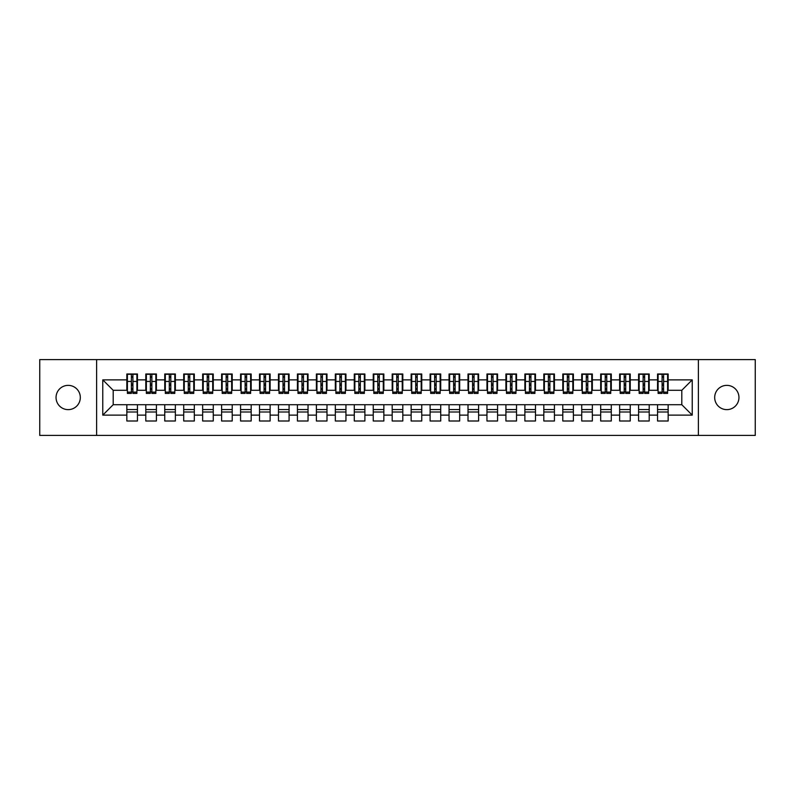 <?xml version="1.0" encoding="UTF-8"?>
<svg xmlns="http://www.w3.org/2000/svg" width="795" height="795" viewBox="0 0 795 795"><rect width="100%" height="100%" fill="white"/><g stroke="black" fill="none" stroke-linecap="round" stroke-linejoin="round"><path stroke-width="1.19" d="M726.819 385.366A12.134 12.134 0 0 0 714.685 397.5A12.134 12.134 0 0 0 726.819 409.634A12.134 12.134 0 0 0 738.952 397.5A12.134 12.134 0 0 0 726.819 385.366M68.181 385.366A12.134 12.134 0 0 0 56.047 397.5A12.134 12.134 0 0 0 68.181 409.634A12.134 12.134 0 0 0 80.315 397.5A12.134 12.134 0 0 0 68.181 385.366M698.388 435.412L755.25 435.412L755.25 359.588L698.388 359.588L698.388 435.412L96.612 435.412L96.612 359.588L39.75 359.588L39.75 435.412L96.612 435.412M662.096 385.466L663.606 385.466L662.096 385.466M668.158 409.534L657.544 409.534M657.544 411.999L668.158 411.999M643.135 385.466L644.656 385.466L643.135 385.466M649.207 409.534L638.594 409.534M638.594 411.999L649.207 411.999M624.184 385.466L625.705 385.466L624.184 385.466M630.246 409.534L619.633 409.534M619.633 411.999L630.246 411.999M605.233 385.466L606.744 385.466L605.233 385.466M611.295 409.534L600.682 409.534M600.682 411.999L611.295 411.999M586.283 385.466L587.793 385.466L586.283 385.466M592.345 409.534L581.731 409.534M581.731 411.999L592.345 411.999M567.322 385.466L568.842 385.466L567.322 385.466M573.394 409.534L562.781 409.534M562.781 411.999L573.394 411.999M548.371 385.466L549.892 385.466L548.371 385.466M554.433 409.534L543.82 409.534M543.82 411.999L554.433 411.999M529.42 385.466L530.931 385.466L529.42 385.466M535.482 409.534L524.869 409.534M524.869 411.999L535.482 411.999M510.46 385.466L511.98 385.466L510.46 385.466M516.531 409.534L505.918 409.534M505.918 411.999L516.531 411.999M491.509 385.466L493.029 385.466L491.509 385.466M497.571 409.534L486.957 409.534M486.957 411.999L497.571 411.999M472.558 385.466L474.068 385.466L472.558 385.466M478.62 409.534L468.007 409.534M468.007 411.999L478.62 411.999M453.607 385.466L455.118 385.466L453.607 385.466M459.669 409.534L449.056 409.534M449.056 411.999L459.669 411.999M434.646 385.466L436.167 385.466L434.646 385.466M440.718 409.534L430.105 409.534M430.105 411.999L440.718 411.999M415.696 385.466L417.216 385.466L415.696 385.466M421.757 409.534L411.144 409.534M411.144 411.999L421.757 411.999M396.745 385.466L398.255 385.466L396.745 385.466M402.807 409.534L392.193 409.534M392.193 411.999L402.807 411.999M377.784 385.466L379.304 385.466L377.784 385.466M383.856 409.534L373.243 409.534M373.243 411.999L383.856 411.999M358.833 385.466L360.354 385.466L358.833 385.466M364.895 409.534L354.282 409.534M354.282 411.999L364.895 411.999M339.882 385.466L341.393 385.466L339.882 385.466M345.944 409.534L335.331 409.534M335.331 411.999L345.944 411.999M320.932 385.466L322.442 385.466L320.932 385.466M326.993 409.534L316.38 409.534M316.38 411.999L326.993 411.999M301.971 385.466L303.491 385.466L301.971 385.466M308.043 409.534L297.429 409.534M297.429 411.999L308.043 411.999M283.02 385.466L284.54 385.466L283.02 385.466M289.082 409.534L278.469 409.534M278.469 411.999L289.082 411.999M264.069 385.466L265.58 385.466L264.069 385.466M270.131 409.534L259.518 409.534M259.518 411.999L270.131 411.999M245.108 385.466L246.629 385.466L245.108 385.466M251.18 409.534L240.567 409.534M240.567 411.999L251.18 411.999M226.158 385.466L227.678 385.466L226.158 385.466M232.22 409.534L221.606 409.534M221.606 411.999L232.22 411.999M207.207 385.466L208.717 385.466L207.207 385.466M213.269 409.534L202.655 409.534M202.655 411.999L213.269 411.999M188.256 385.466L189.767 385.466L188.256 385.466M194.318 409.534L183.705 409.534M183.705 411.999L194.318 411.999M169.295 385.466L170.816 385.466L169.295 385.466M175.367 409.534L164.754 409.534M164.754 411.999L175.367 411.999M150.344 385.466L151.865 385.466L150.344 385.466M156.406 409.534L145.793 409.534M145.793 411.999L156.406 411.999M698.388 359.588L96.612 359.588M127.409 390.295L113.198 390.295L102.774 379.871L102.774 415.129L126.842 415.129L126.842 421.002L137.456 421.002L137.456 415.129L145.793 415.129L145.793 421.002L156.406 421.002L156.406 415.129L164.754 415.129L164.754 421.002L175.367 421.002L175.367 415.129L183.705 415.129L183.705 421.002L194.318 421.002L194.318 415.129L202.655 415.129L202.655 421.002L213.269 421.002L213.269 415.129L221.606 415.129L221.606 421.002L232.22 421.002L232.22 415.129L240.567 415.129L240.567 421.002L251.18 421.002L251.18 415.129L259.518 415.129L259.518 421.002L270.131 421.002L270.131 415.129L278.469 415.129L278.469 421.002L289.082 421.002L289.082 415.129L297.429 415.129L297.429 421.002L308.043 421.002L308.043 415.129L316.38 415.129L316.38 421.002L326.993 421.002L326.993 415.129L335.331 415.129L335.331 421.002L345.944 421.002L345.944 415.129L354.282 415.129L354.282 421.002L364.895 421.002L364.895 415.129L373.243 415.129L373.243 421.002L383.856 421.002L383.856 415.129L392.193 415.129L392.193 421.002L402.807 421.002L402.807 415.129L411.144 415.129L411.144 421.002L421.757 421.002L421.757 415.129L430.105 415.129L430.105 421.002L440.718 421.002L440.718 415.129L449.056 415.129L449.056 421.002L459.669 421.002L459.669 415.129L468.007 415.129L468.007 421.002L478.62 421.002L478.62 415.129L486.957 415.129L486.957 421.002L497.571 421.002L497.571 415.129L505.918 415.129L505.918 421.002L516.531 421.002L516.531 415.129L524.869 415.129L524.869 421.002L535.482 421.002L535.482 415.129L543.82 415.129L543.82 421.002L554.433 421.002L554.433 415.129L562.781 415.129L562.781 421.002L573.394 421.002L573.394 415.129L581.731 415.129L581.731 421.002L592.345 421.002L592.345 415.129L600.682 415.129L600.682 421.002L611.295 421.002L611.295 415.129L619.633 415.129L619.633 421.002L630.246 421.002L630.246 415.129L638.594 415.129L638.594 421.002L649.207 421.002L649.207 415.129L657.544 415.129L657.544 421.002L668.158 421.002L668.158 404.705L681.802 404.705L681.802 390.295L667.591 390.295M102.774 379.871L126.842 379.871L126.842 390.295M681.802 390.295L692.226 379.871L668.158 379.871L668.158 373.998L657.544 373.998L657.544 379.871L649.207 379.871L649.207 373.998L638.594 373.998L638.594 379.871L630.246 379.871L630.246 373.998L619.633 373.998L619.633 379.871L611.295 379.871L611.295 373.998L600.682 373.998L600.682 379.871L592.345 379.871L592.345 373.998L581.731 373.998L581.731 379.871L573.394 379.871L573.394 373.998L562.781 373.998L562.781 379.871L554.433 379.871L554.433 373.998L543.82 373.998L543.82 379.871L535.482 379.871L535.482 373.998L524.869 373.998L524.869 379.871L516.531 379.871L516.531 373.998L505.918 373.998L505.918 379.871L497.571 379.871L497.571 373.998L486.957 373.998L486.957 379.871L478.62 379.871L478.62 373.998L468.007 373.998L468.007 379.871L459.669 379.871L459.669 373.998L449.056 373.998L449.056 379.871L440.718 379.871L440.718 373.998L430.105 373.998L430.105 379.871L421.757 379.871L421.757 373.998L411.144 373.998L411.144 379.871L402.807 379.871L402.807 373.998L392.193 373.998L392.193 379.871L383.856 379.871L383.856 373.998L373.243 373.998L373.243 379.871L364.895 379.871L364.895 373.998L354.282 373.998L354.282 379.871L345.944 379.871L345.944 373.998L335.331 373.998L335.331 379.871L326.993 379.871L326.993 373.998L316.38 373.998L316.38 379.871L308.043 379.871L308.043 373.998L297.429 373.998L297.429 379.871L289.082 379.871L289.082 373.998L278.469 373.998L278.469 379.871L270.131 379.871L270.131 373.998L259.518 373.998L259.518 379.871L251.18 379.871L251.18 373.998L240.567 373.998L240.567 379.871L232.22 379.871L232.22 373.998L221.606 373.998L221.606 379.871L213.269 379.871L213.269 373.998L202.655 373.998L202.655 379.871L194.318 379.871L194.318 373.998L183.705 373.998L183.705 379.871L175.367 379.871L175.367 373.998L164.754 373.998L164.754 379.871L156.406 379.871L156.406 373.998L145.793 373.998L145.793 379.871L137.456 379.871L137.456 373.998L126.842 373.998L126.842 379.871M692.226 379.871L692.226 415.129L668.158 415.129M649.207 415.129L649.207 404.705L668.158 404.705M657.544 415.129L657.544 404.705M668.158 379.871L668.158 390.295M630.246 415.129L630.246 404.705L649.207 404.705M638.594 415.129L638.594 404.705M657.544 379.871L657.544 390.295L648.641 390.295M649.207 379.871L649.207 390.295M611.295 415.129L611.295 404.705L630.246 404.705M619.633 415.129L619.633 404.705M638.594 379.871L638.594 390.295L629.68 390.295M630.246 379.871L630.246 390.295M592.345 415.129L592.345 404.705L611.295 404.705M600.682 415.129L600.682 404.705M619.633 379.871L619.633 390.295L610.729 390.295M611.295 379.871L611.295 390.295M573.394 415.129L573.394 404.705L592.345 404.705M581.731 415.129L581.731 404.705M600.682 379.871L600.682 390.295L591.778 390.295M592.345 379.871L592.345 390.295M554.433 415.129L554.433 404.705L573.394 404.705M562.781 415.129L562.781 404.705M581.731 379.871L581.731 390.295L572.817 390.295M573.394 379.871L573.394 390.295M535.482 415.129L535.482 404.705L554.433 404.705M543.82 415.129L543.82 404.705M562.781 379.871L562.781 390.295L553.867 390.295M554.433 379.871L554.433 390.295M516.531 415.129L516.531 404.705L535.482 404.705M524.869 415.129L524.869 404.705M543.82 379.871L543.82 390.295L534.916 390.295M535.482 379.871L535.482 390.295M497.571 415.129L497.571 404.705L516.531 404.705M505.918 415.129L505.918 404.705M524.869 379.871L524.869 390.295L515.965 390.295M516.531 379.871L516.531 390.295M478.62 415.129L478.62 404.705L497.571 404.705M486.957 415.129L486.957 404.705M505.918 379.871L505.918 390.295L497.004 390.295M497.571 379.871L497.571 390.295M459.669 415.129L459.669 404.705L478.62 404.705M468.007 415.129L468.007 404.705M486.957 379.871L486.957 390.295L478.053 390.295M478.62 379.871L478.62 390.295M440.718 415.129L440.718 404.705L459.669 404.705M449.056 415.129L449.056 404.705M468.007 379.871L468.007 390.295L459.103 390.295M459.669 379.871L459.669 390.295M421.757 415.129L421.757 404.705L440.718 404.705M430.105 415.129L430.105 404.705M449.056 379.871L449.056 390.295L440.142 390.295M440.718 379.871L440.718 390.295M402.807 415.129L402.807 404.705L421.757 404.705M411.144 415.129L411.144 404.705M430.105 379.871L430.105 390.295L421.191 390.295M421.757 379.871L421.757 390.295M383.856 415.129L383.856 404.705L402.807 404.705M392.193 415.129L392.193 404.705M411.144 379.871L411.144 390.295L402.24 390.295M402.807 379.871L402.807 390.295M364.895 415.129L364.895 404.705L383.856 404.705M373.243 415.129L373.243 404.705M392.193 379.871L392.193 390.295L383.289 390.295M383.856 379.871L383.856 390.295M345.944 415.129L345.944 404.705L364.895 404.705M354.282 415.129L354.282 404.705M373.243 379.871L373.243 390.295L364.329 390.295M364.895 379.871L364.895 390.295M326.993 415.129L326.993 404.705L345.944 404.705M335.331 415.129L335.331 404.705M354.282 379.871L354.282 390.295L345.378 390.295M345.944 379.871L345.944 390.295M308.043 415.129L308.043 404.705L326.993 404.705M316.38 415.129L316.38 404.705M335.331 379.871L335.331 390.295L326.427 390.295M326.993 379.871L326.993 390.295M289.082 415.129L289.082 404.705L308.043 404.705M297.429 415.129L297.429 404.705M316.38 379.871L316.38 390.295L307.466 390.295M308.043 379.871L308.043 390.295M270.131 415.129L270.131 404.705L289.082 404.705M278.469 415.129L278.469 404.705M297.429 379.871L297.429 390.295L288.515 390.295M289.082 379.871L289.082 390.295M251.18 415.129L251.18 404.705L270.131 404.705M259.518 415.129L259.518 404.705M278.469 379.871L278.469 390.295L269.565 390.295M270.131 379.871L270.131 390.295M232.22 415.129L232.22 404.705L251.18 404.705M240.567 415.129L240.567 404.705M259.518 379.871L259.518 390.295L250.614 390.295M251.18 379.871L251.18 390.295M213.269 415.129L213.269 404.705L232.22 404.705M221.606 415.129L221.606 404.705M240.567 379.871L240.567 390.295L231.653 390.295M232.22 379.871L232.22 390.295M194.318 415.129L194.318 404.705L213.269 404.705M202.655 415.129L202.655 404.705M221.606 379.871L221.606 390.295L212.702 390.295M213.269 379.871L213.269 390.295M175.367 415.129L175.367 404.705L194.318 404.705M183.705 415.129L183.705 404.705M202.655 379.871L202.655 390.295L193.751 390.295M194.318 379.871L194.318 390.295M156.406 415.129L156.406 404.705L175.367 404.705M164.754 415.129L164.754 404.705M183.705 379.871L183.705 390.295L174.791 390.295M175.367 379.871L175.367 390.295M137.456 415.129L137.456 404.705L156.406 404.705M145.793 415.129L145.793 404.705M164.754 379.871L164.754 390.295L155.84 390.295M156.406 379.871L156.406 390.295M131.394 385.466L132.904 385.466L131.394 385.466M137.456 409.534L126.842 409.534M126.842 411.999L137.456 411.999M102.774 415.129L113.198 404.705L137.456 404.705M126.842 415.129L126.842 404.705M145.793 379.871L145.793 390.295L136.889 390.295M137.456 379.871L137.456 390.295M113.198 390.295L113.198 404.705M658.111 390.295L657.544 390.295M639.16 390.295L638.594 390.295M620.209 390.295L619.633 390.295M601.249 390.295L600.682 390.295M582.298 390.295L581.731 390.295M563.347 390.295L562.781 390.295M544.386 390.295L543.82 390.295M525.435 390.295L524.869 390.295M506.485 390.295L505.918 390.295M487.534 390.295L486.957 390.295M468.573 390.295L468.007 390.295M449.622 390.295L449.056 390.295M430.671 390.295L430.105 390.295M411.711 390.295L411.144 390.295M392.76 390.295L392.193 390.295M373.809 390.295L373.243 390.295M354.858 390.295L354.282 390.295M335.897 390.295L335.331 390.295M316.947 390.295L316.38 390.295M297.996 390.295L297.429 390.295M279.035 390.295L278.469 390.295M260.084 390.295L259.518 390.295M241.133 390.295L240.567 390.295M222.183 390.295L221.606 390.295M203.222 390.295L202.655 390.295M184.271 390.295L183.705 390.295M165.32 390.295L164.754 390.295M146.359 390.295L145.793 390.295M692.226 415.129L681.802 404.705M127.409 374.187L136.889 374.187L127.409 374.187L127.409 393.426L131.394 393.426L131.394 374.256L136.889 374.286L136.889 393.426L132.904 393.426L132.904 374.286M131.394 376.721L132.904 376.721M131.394 391.836L132.904 391.836M132.904 389.451L131.394 389.451M131.394 388.517L132.904 388.517M137.456 383.001L136.889 383.001M137.456 385.466L136.889 385.466M127.409 383.001L126.842 383.001M127.409 385.466L126.842 385.466M146.359 374.187L155.84 374.187L146.359 374.187L146.359 393.426L150.344 393.426L150.344 374.256L155.84 374.286L155.84 393.426L151.865 393.426L151.865 374.286M150.344 376.721L151.865 376.721M150.344 391.836L151.865 391.836M151.865 389.451L150.344 389.451M150.344 388.517L151.865 388.517M156.406 383.001L155.84 383.001M156.406 385.466L155.84 385.466M146.359 383.001L145.793 383.001M146.359 385.466L145.793 385.466M165.32 374.187L174.791 374.187L165.32 374.187L165.32 393.426L169.295 393.426L169.295 374.256L174.791 374.286L174.791 393.426L170.816 393.426L170.816 374.286M169.295 376.721L170.816 376.721M169.295 391.836L170.816 391.836M170.816 389.451L169.295 389.451M169.295 388.517L170.816 388.517M175.367 383.001L174.791 383.001M175.367 385.466L174.791 385.466M165.32 383.001L164.754 383.001M165.32 385.466L164.754 385.466M184.271 374.187L193.751 374.187L184.271 374.187L184.271 393.426L188.256 393.426L188.256 374.256L193.751 374.286L193.751 393.426L189.767 393.426L189.767 374.286M188.256 376.721L189.767 376.721M188.256 391.836L189.767 391.836M189.767 389.451L188.256 389.451M188.256 388.517L189.767 388.517M194.318 383.001L193.751 383.001M194.318 385.466L193.751 385.466M184.271 383.001L183.705 383.001M184.271 385.466L183.705 385.466M203.222 374.187L212.702 374.187L203.222 374.187L203.222 393.426L207.207 393.426L207.207 374.256L212.702 374.286L212.702 393.426L208.717 393.426L208.717 374.286M207.207 376.721L208.717 376.721M207.207 391.836L208.717 391.836M208.717 389.451L207.207 389.451M207.207 388.517L208.717 388.517M213.269 383.001L212.702 383.001M213.269 385.466L212.702 385.466M203.222 383.001L202.655 383.001M203.222 385.466L202.655 385.466M222.183 374.187L231.653 374.187L222.183 374.187L222.183 393.426L226.158 393.426L226.158 374.256L231.653 374.286L231.653 393.426L227.678 393.426L227.678 374.286M226.158 376.721L227.678 376.721M226.158 391.836L227.678 391.836M227.678 389.451L226.158 389.451M226.158 388.517L227.678 388.517M232.22 383.001L231.653 383.001M232.22 385.466L231.653 385.466M222.183 383.001L221.606 383.001M222.183 385.466L221.606 385.466M241.133 374.187L250.614 374.187L241.133 374.187L241.133 393.426L245.108 393.426L245.108 374.256L250.614 374.286L250.614 393.426L246.629 393.426L246.629 374.286M245.108 376.721L246.629 376.721M245.108 391.836L246.629 391.836M246.629 389.451L245.108 389.451M245.108 388.517L246.629 388.517M251.18 383.001L250.614 383.001M251.18 385.466L250.614 385.466M241.133 383.001L240.567 383.001M241.133 385.466L240.567 385.466M260.084 374.187L269.565 374.187L260.084 374.187L260.084 393.426L264.069 393.426L264.069 374.256L269.565 374.286L269.565 393.426L265.58 393.426L265.58 374.286M264.069 376.721L265.58 376.721M264.069 391.836L265.58 391.836M265.58 389.451L264.069 389.451M264.069 388.517L265.58 388.517M270.131 383.001L269.565 383.001M270.131 385.466L269.565 385.466M260.084 383.001L259.518 383.001M260.084 385.466L259.518 385.466M279.035 374.187L288.515 374.187L279.035 374.187L279.035 393.426L283.02 393.426L283.02 374.256L288.515 374.286L288.515 393.426L284.54 393.426L284.54 374.286M283.02 376.721L284.54 376.721M283.02 391.836L284.54 391.836M284.54 389.451L283.02 389.451M283.02 388.517L284.54 388.517M289.082 383.001L288.515 383.001M289.082 385.466L288.515 385.466M279.035 383.001L278.469 383.001M279.035 385.466L278.469 385.466M297.996 374.187L307.466 374.187L297.996 374.187L297.996 393.426L301.971 393.426L301.971 374.256L307.466 374.286L307.466 393.426L303.491 393.426L303.491 374.286M301.971 376.721L303.491 376.721M301.971 391.836L303.491 391.836M303.491 389.451L301.971 389.451M301.971 388.517L303.491 388.517M308.043 383.001L307.466 383.001M308.043 385.466L307.466 385.466M297.996 383.001L297.429 383.001M297.996 385.466L297.429 385.466M316.947 374.187L326.427 374.187L316.947 374.187L316.947 393.426L320.932 393.426L320.932 374.256L326.427 374.286L326.427 393.426L322.442 393.426L322.442 374.286M320.932 376.721L322.442 376.721M320.932 391.836L322.442 391.836M322.442 389.451L320.932 389.451M320.932 388.517L322.442 388.517M326.993 383.001L326.427 383.001M326.993 385.466L326.427 385.466M316.947 383.001L316.38 383.001M316.947 385.466L316.38 385.466M335.897 374.187L345.378 374.187L335.897 374.187L335.897 393.426L339.882 393.426L339.882 374.256L345.378 374.286L345.378 393.426L341.393 393.426L341.393 374.286M339.882 376.721L341.393 376.721M339.882 391.836L341.393 391.836M341.393 389.451L339.882 389.451M339.882 388.517L341.393 388.517M345.944 383.001L345.378 383.001M345.944 385.466L345.378 385.466M335.897 383.001L335.331 383.001M335.897 385.466L335.331 385.466M354.858 374.187L364.329 374.187L354.858 374.187L354.858 393.426L358.833 393.426L358.833 374.256L364.329 374.286L364.329 393.426L360.354 393.426L360.354 374.286M358.833 376.721L360.354 376.721M358.833 391.836L360.354 391.836M360.354 389.451L358.833 389.451M358.833 388.517L360.354 388.517M364.895 383.001L364.329 383.001M364.895 385.466L364.329 385.466M354.858 383.001L354.282 383.001M354.858 385.466L354.282 385.466M373.809 374.187L383.289 374.187L373.809 374.187L373.809 393.426L377.784 393.426L377.784 374.256L383.289 374.286L383.289 393.426L379.304 393.426L379.304 374.286M377.784 376.721L379.304 376.721M377.784 391.836L379.304 391.836M379.304 389.451L377.784 389.451M377.784 388.517L379.304 388.517M383.856 383.001L383.289 383.001M383.856 385.466L383.289 385.466M373.809 383.001L373.243 383.001M373.809 385.466L373.243 385.466M392.76 374.187L402.24 374.187L392.76 374.187L392.76 393.426L396.745 393.426L396.745 374.256L402.24 374.286L402.24 393.426L398.255 393.426L398.255 374.286M396.745 376.721L398.255 376.721M396.745 391.836L398.255 391.836M398.255 389.451L396.745 389.451M396.745 388.517L398.255 388.517M402.807 383.001L402.24 383.001M402.807 385.466L402.24 385.466M392.76 383.001L392.193 383.001M392.76 385.466L392.193 385.466M411.711 374.187L421.191 374.187L411.711 374.187L411.711 393.426L415.696 393.426L415.696 374.256L421.191 374.286L421.191 393.426L417.216 393.426L417.216 374.286M415.696 376.721L417.216 376.721M415.696 391.836L417.216 391.836M417.216 389.451L415.696 389.451M415.696 388.517L417.216 388.517M421.757 383.001L421.191 383.001M421.757 385.466L421.191 385.466M411.711 383.001L411.144 383.001M411.711 385.466L411.144 385.466M430.671 374.187L440.142 374.187L430.671 374.187L430.671 393.426L434.646 393.426L434.646 374.256L440.142 374.286L440.142 393.426L436.167 393.426L436.167 374.286M434.646 376.721L436.167 376.721M434.646 391.836L436.167 391.836M436.167 389.451L434.646 389.451M434.646 388.517L436.167 388.517M440.718 383.001L440.142 383.001M440.718 385.466L440.142 385.466M430.671 383.001L430.105 383.001M430.671 385.466L430.105 385.466M449.622 374.187L459.103 374.187L449.622 374.187L449.622 393.426L453.607 393.426L453.607 374.256L459.103 374.286L459.103 393.426L455.118 393.426L455.118 374.286M453.607 376.721L455.118 376.721M453.607 391.836L455.118 391.836M455.118 389.451L453.607 389.451M453.607 388.517L455.118 388.517M459.669 383.001L459.103 383.001M459.669 385.466L459.103 385.466M449.622 383.001L449.056 383.001M449.622 385.466L449.056 385.466M468.573 374.187L478.053 374.187L468.573 374.187L468.573 393.426L472.558 393.426L472.558 374.256L478.053 374.286L478.053 393.426L474.068 393.426L474.068 374.286M472.558 376.721L474.068 376.721M472.558 391.836L474.068 391.836M474.068 389.451L472.558 389.451M472.558 388.517L474.068 388.517M478.62 383.001L478.053 383.001M478.62 385.466L478.053 385.466M468.573 383.001L468.007 383.001M468.573 385.466L468.007 385.466M487.534 374.187L497.004 374.187L487.534 374.187L487.534 393.426L491.509 393.426L491.509 374.256L497.004 374.286L497.004 393.426L493.029 393.426L493.029 374.286M491.509 376.721L493.029 376.721M491.509 391.836L493.029 391.836M493.029 389.451L491.509 389.451M491.509 388.517L493.029 388.517M497.571 383.001L497.004 383.001M497.571 385.466L497.004 385.466M487.534 383.001L486.957 383.001M487.534 385.466L486.957 385.466M506.485 374.187L515.965 374.187L506.485 374.187L506.485 393.426L510.46 393.426L510.46 374.256L515.965 374.286L515.965 393.426L511.98 393.426L511.98 374.286M510.46 376.721L511.98 376.721M510.46 391.836L511.98 391.836M511.98 389.451L510.46 389.451M510.46 388.517L511.98 388.517M516.531 383.001L515.965 383.001M516.531 385.466L515.965 385.466M506.485 383.001L505.918 383.001M506.485 385.466L505.918 385.466M525.435 374.187L534.916 374.187L525.435 374.187L525.435 393.426L529.42 393.426L529.42 374.256L534.916 374.286L534.916 393.426L530.931 393.426L530.931 374.286M529.42 376.721L530.931 376.721M529.42 391.836L530.931 391.836M530.931 389.451L529.42 389.451M529.42 388.517L530.931 388.517M535.482 383.001L534.916 383.001M535.482 385.466L534.916 385.466M525.435 383.001L524.869 383.001M525.435 385.466L524.869 385.466M544.386 374.187L553.867 374.187L544.386 374.187L544.386 393.426L548.371 393.426L548.371 374.256L553.867 374.286L553.867 393.426L549.892 393.426L549.892 374.286M548.371 376.721L549.892 376.721M548.371 391.836L549.892 391.836M549.892 389.451L548.371 389.451M548.371 388.517L549.892 388.517M554.433 383.001L553.867 383.001M554.433 385.466L553.867 385.466M544.386 383.001L543.82 383.001M544.386 385.466L543.82 385.466M563.347 374.187L572.817 374.187L563.347 374.187L563.347 393.426L567.322 393.426L567.322 374.256L572.817 374.286L572.817 393.426L568.842 393.426L568.842 374.286M567.322 376.721L568.842 376.721M567.322 391.836L568.842 391.836M568.842 389.451L567.322 389.451M567.322 388.517L568.842 388.517M573.394 383.001L572.817 383.001M573.394 385.466L572.817 385.466M563.347 383.001L562.781 383.001M563.347 385.466L562.781 385.466M582.298 374.187L591.778 374.187L582.298 374.187L582.298 393.426L586.283 393.426L586.283 374.256L591.778 374.286L591.778 393.426L587.793 393.426L587.793 374.286M586.283 376.721L587.793 376.721M586.283 391.836L587.793 391.836M587.793 389.451L586.283 389.451M586.283 388.517L587.793 388.517M592.345 383.001L591.778 383.001M592.345 385.466L591.778 385.466M582.298 383.001L581.731 383.001M582.298 385.466L581.731 385.466M601.249 374.187L610.729 374.187L601.249 374.187L601.249 393.426L605.233 393.426L605.233 374.256L610.729 374.286L610.729 393.426L606.744 393.426L606.744 374.286M605.233 376.721L606.744 376.721M605.233 391.836L606.744 391.836M606.744 389.451L605.233 389.451M605.233 388.517L606.744 388.517M611.295 383.001L610.729 383.001M611.295 385.466L610.729 385.466M601.249 383.001L600.682 383.001M601.249 385.466L600.682 385.466M620.209 374.187L629.68 374.187L620.209 374.187L620.209 393.426L624.184 393.426L624.184 374.256L629.68 374.286L629.68 393.426L625.705 393.426L625.705 374.286M624.184 376.721L625.705 376.721M624.184 391.836L625.705 391.836M625.705 389.451L624.184 389.451M624.184 388.517L625.705 388.517M630.246 383.001L629.68 383.001M630.246 385.466L629.68 385.466M620.209 383.001L619.633 383.001M620.209 385.466L619.633 385.466M639.16 374.187L648.641 374.187L639.16 374.187L639.16 393.426L643.135 393.426L643.135 374.256L648.641 374.286L648.641 393.426L644.656 393.426L644.656 374.286M643.135 376.721L644.656 376.721M643.135 391.836L644.656 391.836M644.656 389.451L643.135 389.451M643.135 388.517L644.656 388.517M649.207 383.001L648.641 383.001M649.207 385.466L648.641 385.466M639.16 383.001L638.594 383.001M639.16 385.466L638.594 385.466M658.111 374.187L667.591 374.187L658.111 374.187L658.111 393.426L662.096 393.426L662.096 374.256L667.591 374.286L667.591 393.426L663.606 393.426L663.606 374.286M662.096 376.721L663.606 376.721M662.096 391.836L663.606 391.836M663.606 389.451L662.096 389.451M662.096 388.517L663.606 388.517M668.158 383.001L667.591 383.001M668.158 385.466L667.591 385.466M658.111 383.001L657.544 383.001M658.111 385.466L657.544 385.466M127.409 374.286L131.394 374.286M132.904 392.124L136.889 392.124M132.904 381.451L136.889 381.451M127.409 392.124L131.394 392.124M127.409 381.451L131.394 381.451M131.394 384.015L132.904 384.015M131.394 377.228L132.904 377.228M146.359 374.286L150.344 374.286M151.865 392.124L155.84 392.124M151.865 381.451L155.84 381.451M146.359 392.124L150.344 392.124M146.359 381.451L150.344 381.451M150.344 384.015L151.865 384.015M150.344 377.228L151.865 377.228M165.32 374.286L169.295 374.286M170.816 392.124L174.791 392.124M170.816 381.451L174.791 381.451M165.32 392.124L169.295 392.124M165.32 381.451L169.295 381.451M169.295 384.015L170.816 384.015M169.295 377.228L170.816 377.228M184.271 374.286L188.256 374.286M189.767 392.124L193.751 392.124M189.767 381.451L193.751 381.451M184.271 392.124L188.256 392.124M184.271 381.451L188.256 381.451M188.256 384.015L189.767 384.015M188.256 377.228L189.767 377.228M203.222 374.286L207.207 374.286M208.717 392.124L212.702 392.124M208.717 381.451L212.702 381.451M203.222 392.124L207.207 392.124M203.222 381.451L207.207 381.451M207.207 384.015L208.717 384.015M207.207 377.228L208.717 377.228M222.183 374.286L226.158 374.286M227.678 392.124L231.653 392.124M227.678 381.451L231.653 381.451M222.183 392.124L226.158 392.124M222.183 381.451L226.158 381.451M226.158 384.015L227.678 384.015M226.158 377.228L227.678 377.228M241.133 374.286L245.108 374.286M246.629 392.124L250.614 392.124M246.629 381.451L250.614 381.451M241.133 392.124L245.108 392.124M241.133 381.451L245.108 381.451M245.108 384.015L246.629 384.015M245.108 377.228L246.629 377.228M260.084 374.286L264.069 374.286M265.58 392.124L269.565 392.124M265.58 381.451L269.565 381.451M260.084 392.124L264.069 392.124M260.084 381.451L264.069 381.451M264.069 384.015L265.58 384.015M264.069 377.228L265.58 377.228M279.035 374.286L283.02 374.286M284.54 392.124L288.515 392.124M284.54 381.451L288.515 381.451M279.035 392.124L283.02 392.124M279.035 381.451L283.02 381.451M283.02 384.015L284.54 384.015M283.02 377.228L284.54 377.228M297.996 374.286L301.971 374.286M303.491 392.124L307.466 392.124M303.491 381.451L307.466 381.451M297.996 392.124L301.971 392.124M297.996 381.451L301.971 381.451M301.971 384.015L303.491 384.015M301.971 377.228L303.491 377.228M316.947 374.286L320.932 374.286M322.442 392.124L326.427 392.124M322.442 381.451L326.427 381.451M316.947 392.124L320.932 392.124M316.947 381.451L320.932 381.451M320.932 384.015L322.442 384.015M320.932 377.228L322.442 377.228M335.897 374.286L339.882 374.286M341.393 392.124L345.378 392.124M341.393 381.451L345.378 381.451M335.897 392.124L339.882 392.124M335.897 381.451L339.882 381.451M339.882 384.015L341.393 384.015M339.882 377.228L341.393 377.228M354.858 374.286L358.833 374.286M360.354 392.124L364.329 392.124M360.354 381.451L364.329 381.451M354.858 392.124L358.833 392.124M354.858 381.451L358.833 381.451M358.833 384.015L360.354 384.015M358.833 377.228L360.354 377.228M373.809 374.286L377.784 374.286M379.304 392.124L383.289 392.124M379.304 381.451L383.289 381.451M373.809 392.124L377.784 392.124M373.809 381.451L377.784 381.451M377.784 384.015L379.304 384.015M377.784 377.228L379.304 377.228M392.76 374.286L396.745 374.286M398.255 392.124L402.24 392.124M398.255 381.451L402.24 381.451M392.76 392.124L396.745 392.124M392.76 381.451L396.745 381.451M396.745 384.015L398.255 384.015M396.745 377.228L398.255 377.228M411.711 374.286L415.696 374.286M417.216 392.124L421.191 392.124M417.216 381.451L421.191 381.451M411.711 392.124L415.696 392.124M411.711 381.451L415.696 381.451M415.696 384.015L417.216 384.015M415.696 377.228L417.216 377.228M430.671 374.286L434.646 374.286M436.167 392.124L440.142 392.124M436.167 381.451L440.142 381.451M430.671 392.124L434.646 392.124M430.671 381.451L434.646 381.451M434.646 384.015L436.167 384.015M434.646 377.228L436.167 377.228M449.622 374.286L453.607 374.286M455.118 392.124L459.103 392.124M455.118 381.451L459.103 381.451M449.622 392.124L453.607 392.124M449.622 381.451L453.607 381.451M453.607 384.015L455.118 384.015M453.607 377.228L455.118 377.228M468.573 374.286L472.558 374.286M474.068 392.124L478.053 392.124M474.068 381.451L478.053 381.451M468.573 392.124L472.558 392.124M468.573 381.451L472.558 381.451M472.558 384.015L474.068 384.015M472.558 377.228L474.068 377.228M487.534 374.286L491.509 374.286M493.029 392.124L497.004 392.124M493.029 381.451L497.004 381.451M487.534 392.124L491.509 392.124M487.534 381.451L491.509 381.451M491.509 384.015L493.029 384.015M491.509 377.228L493.029 377.228M506.485 374.286L510.46 374.286M511.98 392.124L515.965 392.124M511.98 381.451L515.965 381.451M506.485 392.124L510.46 392.124M506.485 381.451L510.46 381.451M510.46 384.015L511.98 384.015M510.46 377.228L511.98 377.228M525.435 374.286L529.42 374.286M530.931 392.124L534.916 392.124M530.931 381.451L534.916 381.451M525.435 392.124L529.42 392.124M525.435 381.451L529.42 381.451M529.42 384.015L530.931 384.015M529.42 377.228L530.931 377.228M544.386 374.286L548.371 374.286M549.892 392.124L553.867 392.124M549.892 381.451L553.867 381.451M544.386 392.124L548.371 392.124M544.386 381.451L548.371 381.451M548.371 384.015L549.892 384.015M548.371 377.228L549.892 377.228M563.347 374.286L567.322 374.286M568.842 392.124L572.817 392.124M568.842 381.451L572.817 381.451M563.347 392.124L567.322 392.124M563.347 381.451L567.322 381.451M567.322 384.015L568.842 384.015M567.322 377.228L568.842 377.228M582.298 374.286L586.283 374.286M587.793 392.124L591.778 392.124M587.793 381.451L591.778 381.451M582.298 392.124L586.283 392.124M582.298 381.451L586.283 381.451M586.283 384.015L587.793 384.015M586.283 377.228L587.793 377.228M601.249 374.286L605.233 374.286M606.744 392.124L610.729 392.124M606.744 381.451L610.729 381.451M601.249 392.124L605.233 392.124M601.249 381.451L605.233 381.451M605.233 384.015L606.744 384.015M605.233 377.228L606.744 377.228M620.209 374.286L624.184 374.286M625.705 392.124L629.68 392.124M625.705 381.451L629.68 381.451M620.209 392.124L624.184 392.124M620.209 381.451L624.184 381.451M624.184 384.015L625.705 384.015M624.184 377.228L625.705 377.228M639.16 374.286L643.135 374.286M644.656 392.124L648.641 392.124M644.656 381.451L648.641 381.451M639.16 392.124L643.135 392.124M639.16 381.451L643.135 381.451M643.135 384.015L644.656 384.015M643.135 377.228L644.656 377.228M658.111 374.286L662.096 374.286M663.606 392.124L667.591 392.124M663.606 381.451L667.591 381.451M658.111 392.124L662.096 392.124M658.111 381.451L662.096 381.451M662.096 384.015L663.606 384.015M662.096 377.228L663.606 377.228"/></g></svg>
